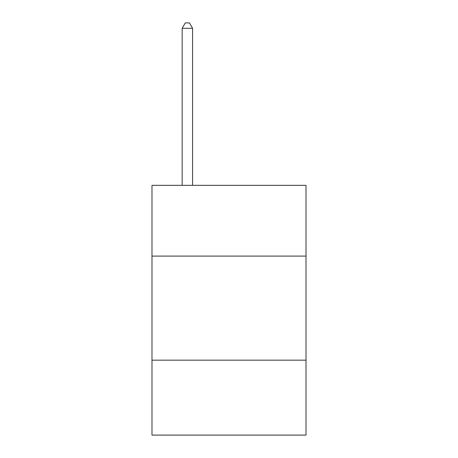 <?xml version="1.0" encoding="UTF-8"?>
<svg xmlns="http://www.w3.org/2000/svg" width="458" height="458" viewBox="0 0 458 458"><rect width="100%" height="100%" fill="white"/><g stroke="black" fill="none" stroke-linecap="round" stroke-linejoin="round"><path stroke-width="0.69" d="M306.013 256.102L306.013 185.33L151.987 185.33L151.987 256.102L306.013 256.102L306.013 435.1L151.987 435.1L151.987 256.102M306.013 360.171L151.987 360.171M192.578 185.33L192.578 28.31L182.169 28.31L182.169 185.33M182.169 28.31L185.29 22.9L189.452 22.9L192.578 28.31"/></g></svg>
